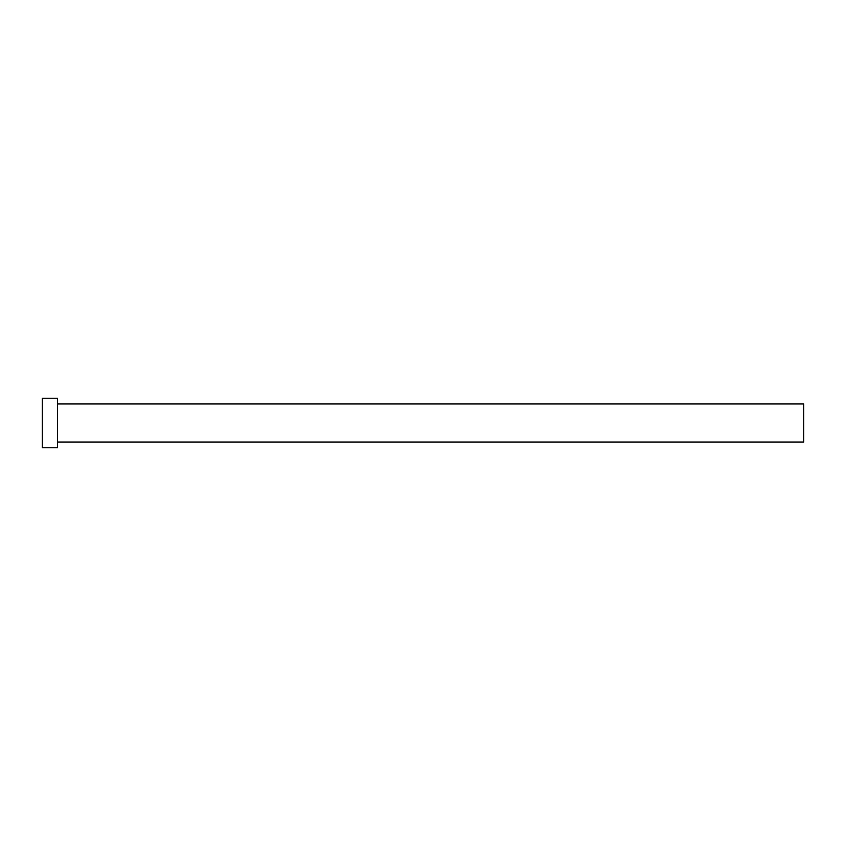 <?xml version="1.0" encoding="UTF-8"?>
<svg xmlns="http://www.w3.org/2000/svg" width="846" height="846" viewBox="0 0 846 846"><rect width="100%" height="100%" fill="white"/><g stroke="black" fill="none" stroke-linecap="round" stroke-linejoin="round"><path stroke-width="1.27" d="M57.528 403.965L803.7 403.965L803.7 442.035L57.528 442.035M57.528 423L57.528 447.745L42.3 447.745L42.3 398.255L57.528 398.255L57.528 423"/></g></svg>
